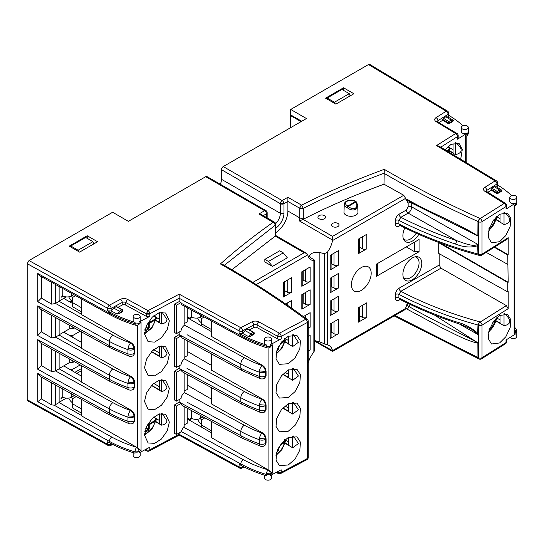 <?xml version="1.0" encoding="UTF-8"?>
<svg xmlns="http://www.w3.org/2000/svg" width="544" height="544" viewBox="0 0 544 544"><rect width="100%" height="100%" fill="white"/><g stroke="black" fill="none" stroke-linecap="round" stroke-linejoin="round"><path stroke-width="0.82" d="M276.189 454.288A12.084 6.977 120 0 0 276.311 454.22A12.084 6.977 120 0 0 284.444 442.687A0.639 0.367 60 0 0 284.07 441.966L284.682 439.953M280.072 445.216L284.444 442.687L285.416 441.551C285.763 441.3 285.484 440.592 284.566 439.423M277.63 451.86L278.521 450.303A0.639 0.367 180 0 1 277.664 450.33L277.216 451.105A0.639 0.367 60 0 1 277.63 451.86L276.658 452.418M153.966 417.085L154.952 418.016C155.89 418.975 155.836 419.818 154.795 420.546A0.639 0.367 60 0 1 155.169 421.274L156.142 420.131C156.488 419.88 156.203 419.172 155.292 418.003M155.326 418.35L154.952 418.016M148.927 424.789L148.39 424.714A0.639 0.367 0 0 0 149.246 424.687L155.169 421.274A12.084 6.977 120 0 1 147.036 432.8A12.084 6.977 120 0 1 144.582 433.799M148.349 430.44L149.246 428.89A0.639 0.367 180 0 1 148.39 428.91L147.941 429.685A0.639 0.367 60 0 1 148.349 430.44L145.717 431.956A0.639 0.367 -120 0 0 145.309 431.202L144.86 430.943M62.771 288.612L62.771 295.882A6.297 3.638 180 0 0 71.672 295.882L71.72 295.854A1.272 0.734 60 0 0 72.243 297.106L72.536 301.614A1.272 0.734 0 0 1 72.617 301.872M81.736 312.025L72.617 306.755L72.617 297.718A1.272 0.734 180 0 0 72.536 297.459L72.243 297.106M72.617 302.607L81.736 307.87M68.768 296.834A6.358 3.672 -120 0 0 72.243 301.335M62.771 295.882L62.723 295.854A1.272 0.734 60 0 0 62.091 295.793A1.272 0.734 60 0 0 61.826 296.371L62.723 295.854M60.928 297.024A1.272 0.734 -120 0 0 61.56 297.085A1.272 0.734 -120 0 0 61.826 296.5L61.826 296.371M331.507 331.425L331.092 332.112M331.296 332.132L331.296 323.299M496.162 318.267L495.414 319.967A0.639 0.367 60.1 0 1 495.781 320.695L488.58 332.608M492.857 221.129L495.781 219.443L496.774 218.212M488.961 228.596L489.858 226.957M496.162 217.015L495.414 218.715A0.639 0.367 60.1 0 1 495.781 219.443A12.084 6.977 120 0 1 488.845 230.173M72.617 403.118A1.272 0.734 0 0 0 72.536 402.859L72.243 402.58A6.358 3.672 -120 0 1 68.768 398.086M81.736 413.27L72.617 408.007L72.617 398.963A1.272 0.734 180 0 0 72.536 398.704L76.221 396.583M62.771 389.11L62.771 397.127A6.297 3.638 180 0 0 71.672 397.127L71.72 397.106A1.272 0.734 60 0 0 72.243 398.351L72.536 398.704M73.012 395.318L73.107 394.856L73.46 395.06L73.012 395.318L73.012 394.801M81.736 409.115L72.617 403.852M62.771 397.127L62.723 397.106A1.272 0.734 60 0 0 62.091 397.038A1.272 0.734 60 0 0 61.826 397.623L62.723 397.106M60.928 398.269A1.272 0.734 -120 0 0 61.56 398.337A1.272 0.734 -120 0 0 61.826 397.752L61.826 397.623M448.446 151.756A12.084 6.977 120 0 0 448.8 150.498A0.639 0.367 60 0 0 448.426 149.77C449.466 149.042 449.521 148.199 448.582 147.24L448.018 146.724M448.956 147.574L448.582 147.24M447.542 151.218L449.772 149.355C450.119 149.104 449.834 148.396 448.922 147.227L448.195 146.56M462.985 125.746A112.139 64.743 0 0 0 449.677 115.886L448.746 115.314M468.302 127.473A3.495 2.02 0 0 0 467.276 126.045A3.495 2.02 0 0 0 463.461 125.603A3.495 2.02 0 0 0 461.305 127.473A3.495 2.02 0 0 0 462.325 128.901A3.495 2.02 0 0 0 466.14 129.336A3.495 2.02 0 0 0 468.302 127.473L468.302 132.926A3.495 2.02 180 0 1 467.969 133.783A3.495 2.02 180 0 1 467.378 134.286A3.495 2.108 57.8 0 1 466.664 135.884L466.194 136.177M458.177 135.619A2.543 2.543 0 0 0 456.96 133.45L455.634 133.545A2.543 1.53 57.8 0 1 457.443 136.027A2.543 1.53 57.8 0 1 457.497 136.428A2.543 0.877 7.4 0 0 457.531 136.422A2.543 0.877 7.4 0 0 457.932 136.245A2.543 1.469 0 0 0 458.082 136.02A2.543 1.469 0 0 0 458.177 135.619L458.177 138.217A2.543 1.469 180 0 1 457.504 139.21L467.378 132.988A3.495 2.02 180 0 1 462.325 133.056A3.495 2.02 180 0 1 461.305 131.628L461.305 127.473M445.801 116.77L443.435 118.259L442.789 119.449L448.038 122.699A0.952 0.551 0 0 0 449.412 122.713L451.697 121.394L451.214 120.122L445.801 116.77L447.957 116.967L453.472 120.38L452.826 121.523L449.412 123.488A0.952 0.551 180 0 1 448.038 123.474L442.789 120.224L439.103 122.55M447.957 116.967L448.746 115.899L448.746 113.302M460.72 159.072L462.291 149.491L458.98 143.31L450.983 144.384L445.257 149.858M514.78 329.542L515.787 331.65A3.495 2.108 57.8 0 1 515.868 332.2A3.495 2.108 57.8 0 1 515.882 332.459L515.882 333.758L506.036 339.959L506.036 342.557A2.543 1.53 57.8 0 1 505.512 343.72L505.512 343.72A2.543 2.543 0 0 0 506.702 341.564A2.543 1.469 180 0 1 506.457 342.19A2.543 1.469 180 0 1 506.036 342.557L482.018 357.687A2.543 1.469 180 0 1 480.692 358.129A2.543 1.469 180 0 1 478.36 357.748A2.543 1.455 119.6 0 0 478.883 358.911A2.543 2.543 0 0 0 481.494 358.85A2.543 1.53 -122.2 0 0 482.018 357.687L482.018 325.19A2.543 1.469 180 0 1 478.36 325.244L478.36 357.748L477.965 357.524L478.53 358.707M459.197 323.898L477.673 334.383L477.965 325.02L478.36 325.244A2.543 1.448 119.8 0 1 478.36 325.162A2.543 1.448 119.8 0 1 478.428 324.652A2.543 1.448 119.8 0 1 480.148 322.123L479.468 321.735C450.731 313.868 424.531 303.729 400.874 291.312L398.902 294.352L398.902 297.976L399.242 299.125L399.609 298.969M434.622 315.132L477.87 342.829L477.965 357.524L394.91 315.472M477.673 334.383L471.743 329.283L462.053 324.918L456.049 322.864L455.593 321.722C463.842 323.598 471.301 327.495 477.965 333.404M479.468 321.735L477.965 325.02C449.018 317.057 422.661 306.83 398.902 294.352A2.543 1.469 180 0 0 395.468 294.44C395.685 291.788 396.889 289.707 399.078 288.198A2.543 1.469 60 0 0 400.874 291.312L440.966 268.165L506.369 305.599L508.178 308.7L508.178 291.632L507.749 291.904L438.709 253.422L438.709 242.672L507.749 282.533L507.749 291.904M439.158 253.674L439.158 265.064L440.966 268.165M256.231 284.6L307.795 254.83A17.966 10.37 -60 0 0 311.175 259.876A17.966 10.37 -60 0 0 313.861 260.698L314.609 260.392L313.861 259.597L311.161 258.04L309.298 255.925L311.161 253.796C313.487 252.382 316.152 251.92 319.172 252.423L319.172 341.734L327.345 344.903A17.966 10.37 -60 0 1 329.14 345.59A17.966 10.37 -60 0 1 332.52 350.635L314.602 340.619M332.561 240.074L332.561 236.382L303.062 219.348L299.513 220.993L332.561 240.074L332.52 240.557A17.966 10.37 -60 0 1 327.345 252.26L324.38 253.667L319.172 252.423M332.52 240.557L405.6 198.363L408.15 203.102L408.15 206.89L406.348 210.004L399.078 214.2C396.889 215.71 395.685 217.784 395.468 220.442L395.468 224.067C395.685 226.467 396.889 227.154 399.078 226.134A2.543 1.469 60 0 1 399.391 225.141M410.557 304.463L408.857 306.469C407.646 305.776 407.15 304.592 407.361 302.933L405.6 308.441L332.52 350.635M361.298 267.56A13.988 8.078 -60 0 1 368.254 266.839A13.988 8.078 -60 0 1 370.45 278.032A13.988 8.078 -60 0 1 361.298 290.401A13.988 8.078 -60 0 1 354.26 291.067A13.988 8.078 -60 0 1 352.172 279.847A13.988 8.078 -60 0 1 361.298 267.56M331.092 254.884L331.092 268.661A3.182 1.836 180 0 1 330.16 269.96L338.477 265.152A3.182 1.836 180 0 1 333.982 265.152L331.507 263.724L331.092 263.969M338.477 265.152L338.477 250.614L330.16 255.422L330.16 269.96M331.092 277.726L331.092 291.502A3.182 1.836 180 0 1 330.16 292.801L338.477 288A3.182 1.836 180 0 1 333.982 288L331.507 286.572L331.092 286.817M338.477 288L338.477 273.462L330.16 278.263L330.16 292.801M331.092 323.422L331.092 337.198A3.182 1.836 180 0 1 330.16 338.497L338.477 333.696A3.182 1.836 180 0 1 333.982 333.696L331.507 332.268L331.092 332.506M338.477 333.696L338.477 319.158L330.16 323.959L330.16 338.497M359.421 307.068L359.421 320.844A3.182 1.836 180 0 1 358.489 322.143L366.806 317.336A3.182 1.836 180 0 1 362.311 317.336L359.836 315.908L359.421 316.152M366.806 317.336L366.806 302.797L358.489 307.605L358.489 322.143M331.092 300.574L331.092 314.35A3.182 1.836 180 0 1 330.16 315.649L338.477 310.848A3.182 1.836 180 0 1 333.982 310.848L331.507 309.42L331.092 309.658M338.477 310.848L338.477 296.31L330.16 301.111L330.16 315.649M359.421 238.524L359.421 252.307A3.182 1.836 180 0 1 358.489 253.599L366.806 248.798A3.182 1.836 180 0 1 362.311 248.798L359.836 247.37L359.421 247.615M366.806 248.798L366.806 234.26L358.489 239.061L358.489 253.599M419.064 251.729L419.064 239.53L376.38 264.173L376.38 276.372L419.064 251.729L414.582 251.722L406.266 246.915M402.893 274.305A13.355 7.711 -60 0 1 416.167 256.68A13.355 7.711 -60 0 1 421.777 263.405A13.355 7.711 -60 0 1 414.29 278.392A13.355 7.711 -60 0 1 403.702 278.256A13.355 7.711 -60 0 1 402.893 274.305M418.887 234.246A13.355 7.711 -60 0 1 412.338 241.074A13.355 7.711 -60 0 1 403.702 239.578A13.355 7.711 -60 0 1 404.899 227.752M405.062 309.611L405.6 308.441M332.561 350.608L332.561 350.989L332.561 350.608M308.244 362.916A17.966 10.37 -60 0 1 313.861 352.043L314.609 350.268L314.602 260.392M319.172 341.734L314.602 340.578M437.294 121.434A2.543 1.469 180 0 1 437.927 120.693A2.543 1.53 -122.2 0 0 436.05 117.62L446.202 111.228L368.492 64.539L369.791 64.43L447.522 111.132M368.492 64.539L290.7 109.453L290.7 114.906L301.716 121.264M437.927 121.836L437.927 120.693L448.079 114.294A2.543 1.53 57.8 0 0 448.072 114.111A2.543 1.53 57.8 0 0 448.011 113.71A2.543 1.53 57.8 0 0 446.202 111.228L447.494 111.112M448.072 116.899L448.079 114.294A2.543 1.469 0 0 0 448.331 114.111A2.543 1.469 0 0 0 448.501 113.927A2.543 1.469 0 0 0 448.65 113.703A2.543 1.469 0 0 0 448.746 113.322M457.504 136.462A2.543 1.53 57.8 0 1 457.504 136.612A2.543 1.469 0 0 0 457.762 136.422A2.543 1.469 0 0 0 457.932 136.245M486.118 191.155A2.543 1.469 180 0 1 486.751 190.414A2.543 1.53 -122.2 0 0 484.874 187.34L495.074 180.914L436.546 145.568L439.042 146.166L496.42 180.832M496.944 183.831A2.543 1.53 57.8 0 1 496.951 183.981A2.543 1.469 0 0 0 497.379 183.614A2.543 0.877 7.4 0 1 496.971 183.79A2.543 0.877 7.4 0 1 496.944 183.797A2.543 1.53 57.8 0 0 496.883 183.396A2.543 1.53 57.8 0 0 495.074 180.914L496.386 180.812A2.543 2.543 0 0 1 497.617 182.988L497.617 182.988A2.543 1.469 0 0 0 496.944 181.995M497.379 183.614A2.543 1.469 0 0 0 497.617 182.988L497.617 185.586A2.543 1.469 180 0 1 496.951 186.578L496.454 186.891L501.956 190.291L499.705 190.033L494.306 186.687L496.454 186.891M303.294 208.094A2.543 0.877 -172.6 0 1 299.853 207.692A2.543 1.469 120 0 1 301.587 205.17L287.892 197.268L287.892 201.423L299.785 208.284A2.543 1.469 0 0 0 303.307 208.325L301.587 205.17C327.529 192.032 355.089 180.091 384.275 169.34C414.27 186.837 446.066 203.157 479.658 218.307L480.141 218.586A2.543 1.455 119.6 0 0 478.421 221.116A2.543 1.455 119.6 0 0 478.36 221.619A2.543 1.455 119.6 0 0 478.36 221.707A2.543 1.469 0 0 0 481.052 222.034A2.543 1.469 0 0 0 482.018 221.653A2.543 1.53 -122.2 0 0 482.011 221.469A2.543 1.53 -122.2 0 0 480.141 218.579L504.159 203.449L505.478 203.354M486.078 191.4L486.234 191.236A2.543 1.53 122.1 0 0 484.881 191.318L504.159 203.449A2.543 1.53 57.8 0 1 505.968 205.931A2.543 1.53 57.8 0 1 506.029 206.332A2.543 1.53 57.8 0 1 506.036 206.516L506.036 209.114L515.882 202.912A3.495 2.02 180 0 1 510.83 202.973A3.495 2.02 180 0 1 509.803 201.545L509.803 197.39A3.495 2.02 0 0 0 510.83 198.818A3.495 2.02 0 0 0 514.638 199.26A3.495 2.02 0 0 0 516.8 197.39A3.495 2.02 0 0 0 515.773 195.962A3.495 2.02 0 0 0 511.965 195.527A3.495 2.02 0 0 0 509.803 197.39M481.494 255.313L507.688 238.816L508.178 237.674L482.018 254.15A2.543 1.469 180 0 1 480.692 254.592A2.543 1.469 180 0 1 478.36 254.204A2.543 1.462 119.4 0 0 478.89 255.374A2.543 2.543 0 0 0 481.494 255.313A2.543 1.53 -122.2 0 0 482.018 254.15L482.018 221.653L506.036 206.516A2.543 1.469 180 0 0 506.457 206.149A2.543 1.469 0 0 0 506.702 205.523A2.543 2.543 0 0 0 505.512 203.374L486.234 191.236M507.749 282.533L508.178 282.261L440.878 243.406M494.299 247.248L507.749 255.014L508.178 282.261M507.749 255.014L508.178 254.742L494.727 246.976M508.178 237.674L508.178 254.742M499.589 342.972L505.832 336.784L510.184 327.57L510.775 319.62L507.586 314.405L499.589 315.472L493.367 321.626L489.008 330.793L488.376 338.735L491.484 343.998L499.589 342.972M499.589 241.726L505.832 235.532L510.184 226.318L510.775 218.368L507.586 213.153L499.589 214.22L493.367 220.374L489.008 229.541L488.376 237.483L491.484 242.746L499.589 241.726M514.78 206.006L514.78 330.902L514.114 333.574L515.882 332.459A3.495 2.02 0 0 0 516.467 331.956A3.495 2.02 0 0 0 516.671 331.643A3.495 2.02 0 0 0 516.8 331.112M516.8 331.092L516.8 336.546A3.495 2.02 180 0 1 514.638 338.409A3.495 2.02 180 0 1 510.83 337.974A3.495 2.02 180 0 1 510.122 337.382M516.8 331.167A3.495 3.495 0 0 0 515.964 328.828A3.495 2.564 139.6 0 0 514.78 328.154M500.018 319.872L496.563 317.873M290.7 109.453L306.442 118.538L223.251 166.566A2.543 1.469 -60 0 0 221.456 169.68L221.456 179.289A9.86 5.692 120 0 1 220.347 184.28M343.536 87.774L353.879 93.745L335.893 104.128L325.55 98.158L343.536 87.774L343.536 90.372M221.456 169.68L280.357 203.694A2.543 1.469 0 0 0 283.954 203.694A2.543 1.469 -120 0 0 283.948 203.476A2.543 0.877 -172.6 0 1 280.425 203.102A2.543 1.469 120 0 0 280.357 203.694L280.357 213.296L221.456 179.289M299.513 220.993L299.785 217.892A2.543 1.469 180 0 0 303.307 217.933L303.26 219.259C328.338 206.516 355.239 194.827 383.982 184.205L384.275 169.34M458.082 225.842L477.87 236.069L477.965 221.483L479.658 218.307M443.312 218.81L411.726 203.089L411.706 202.667M303.307 217.933L303.307 208.325C328.372 195.595 355.259 183.92 383.982 173.298C413.562 190.522 444.89 206.584 477.965 221.483L478.36 221.707L478.36 254.204L477.965 253.987L477.673 244.297L411.726 206.883L411.726 203.089A2.543 1.469 180 0 0 408.15 203.102M477.965 245.602C471.301 247.833 463.842 247.33 455.593 244.1L456.817 240.734C436.859 234.008 418.207 226.202 400.88 217.314L398.902 220.354L398.902 223.978C422.62 236.218 448.977 246.228 477.965 253.987L478.543 255.163M507.749 264.384L486.18 252.362M508.178 308.7L482.018 325.19A2.543 1.53 -122.2 0 0 482.011 325.006A2.543 0.877 -172.6 0 1 479.101 324.884A2.543 0.877 -172.6 0 1 478.428 324.652M395.468 224.067A2.543 1.469 0 0 1 398.902 223.978L399.242 225.121L399.609 224.971M395.468 220.442A2.543 1.469 180 0 1 398.902 220.354C416.344 229.316 435.241 237.232 455.593 244.1M399.078 214.2A2.543 1.469 60 0 0 400.88 217.314L408.15 213.119L456.817 240.734C463.672 243.025 473.586 247.268 477.673 244.297M407.694 200.539L407.361 201.844M405.6 199.063L407.442 199.492L407.986 200.661C428.454 211.514 449.711 222.156 471.757 232.608L477.87 236.069M407.442 199.492C429.651 212.575 453.914 221.163 477.965 235.892M405.6 198.363L403.764 195.269L332.561 236.382M383.982 184.205L403.764 195.269M275.726 232.703A17.966 10.37 120 0 0 287.892 211.024L287.892 201.423L283.954 203.694L283.954 213.296A2.543 1.469 180 0 1 280.357 213.296A9.86 5.692 -60 0 1 275.631 223.652M307.795 254.83L306.694 253.388L304.15 252.783L252.756 282.458M291.713 292.155L291.713 277.617L283.397 282.418L283.397 296.956L291.713 292.155A3.182 1.836 180 0 1 287.218 292.155L284.743 290.727L284.328 290.965M302.763 294.086L302.763 307.863A3.182 1.836 180 0 1 301.832 309.162L310.148 304.354A3.182 1.836 180 0 1 305.653 304.354L303.178 302.926L302.763 303.171M310.148 304.354L310.148 289.816L301.832 294.624L301.832 309.162M308.244 351.145L310.148 350.05A3.182 1.836 180 0 1 308.244 350.574M310.148 350.05L310.148 335.512L308.244 336.607M308.244 328.304L310.148 327.202A3.182 1.836 180 0 1 308.244 327.726M310.148 327.202L310.148 312.664L303.362 316.581M291.713 308.176L291.713 300.465L285.702 303.933M302.763 271.238L302.763 285.015A3.182 1.836 180 0 1 301.832 286.314L310.148 281.513A3.182 1.836 180 0 1 305.653 281.513L303.178 280.085L302.763 280.323M310.148 281.513L310.148 266.975L301.832 271.776L301.832 286.314M231.785 269.817L275.155 236.171L275.114 225.291A2.543 1.469 0 0 0 275.482 224.964A2.543 1.469 0 0 0 275.726 224.339A2.543 2.543 0 0 0 274.366 222.088M275.216 235.702L275.155 236.171M306.694 253.388L275.781 235.545M306.68 319.002C280.697 299.785 252.715 281.595 222.734 264.445L220.408 263.949C236.64 249.451 254.225 235.552 273.183 222.265A2.543 1.469 -60 0 1 274.421 222.122M224.257 265.35L275.114 225.291A2.543 1.578 -124.1 0 0 275.108 225.128A2.543 1.578 -124.1 0 0 273.183 222.265L258.89 214.01L261.433 214.622L274.455 222.136M306.653 318.981L305.232 319.015C278.99 299.622 250.716 281.262 220.408 263.949M305.232 319.015L305.701 319.294A2.543 1.401 62.1 0 1 307.36 321.864A2.543 1.401 62.1 0 1 307.414 322.211A2.543 1.401 62.1 0 1 307.421 322.449A2.543 1.469 0 0 0 308.006 321.994A2.543 1.469 180 0 0 308.244 321.368A2.543 2.543 0 0 0 306.952 319.151M306.979 319.172A2.543 1.482 120.4 0 0 305.701 319.294L279.453 333.18A2.543 1.428 -61.3 0 0 277.766 335.723A2.543 1.428 118.7 0 0 277.698 336.321L257.094 325.033L257.094 327.631A2.543 1.469 0 0 0 253.626 327.61L249.322 329.888M63.73 298.391L72.617 303.525M81.736 415.609L59.126 402.553L59.126 387.083M81.736 381.861L59.126 368.805L59.126 353.328M81.736 348.106L59.126 335.056L59.126 319.58M81.736 314.357L59.126 301.308L59.126 286.586M211.602 432.956L187.19 418.86M288.68 441.884L284.947 439.729M288.68 437.267L288.68 444.999L285.083 442.925M292.672 436.05L292.672 447.794L285.002 443.19M293.4 436.002L298.411 443.537L292.672 447.794M288.245 464.991L295.066 459.129L299.819 450.14L300.458 442.218L296.983 436.832L288.245 437.492L281.466 443.312L276.706 452.248L276.019 460.156L279.405 465.576L288.245 464.991M271.524 338.994A3.495 2.02 0 0 0 270.504 337.566A3.495 2.02 0 0 0 266.689 337.13A3.495 2.02 0 0 0 264.534 338.994A3.495 2.02 0 0 0 265.554 340.422A3.495 2.02 0 0 0 269.368 340.864A3.495 2.02 0 0 0 271.524 338.994L271.524 343.148A3.495 2.02 180 0 1 270.395 344.638L281.173 338.939A2.543 1.469 180 0 1 277.698 338.919L257.094 327.631M281.173 338.939L281.173 336.342L307.421 322.449L307.421 458.49L281.173 472.376A2.543 1.469 180 0 1 280.004 472.729A2.543 1.469 180 0 1 277.698 472.362A2.543 1.428 118.7 0 0 278.229 473.525A2.543 2.543 0 0 0 280.643 473.545A2.543 1.401 -117.9 0 0 281.173 472.376L281.173 469.785L270.395 475.483L270.395 474.184A3.495 1.931 -117.9 0 0 270.375 473.858A3.495 1.931 -117.9 0 0 268.029 469.839A3.495 1.326 106.9 0 0 266.472 473.606L270.375 473.858M288.245 431.242L295.066 425.381L299.819 416.391L300.458 408.469L296.983 403.084L288.245 403.743L281.466 409.564L276.706 418.499L276.019 426.401L279.405 431.827L288.245 431.242M288.245 397.494L295.066 391.626L299.819 382.643L300.458 374.721L296.983 369.335L288.245 369.988L281.466 375.816L276.706 384.744L276.019 392.652L279.405 398.079L288.245 397.494M288.245 363.739L295.066 357.877L299.819 348.894L300.458 340.966L296.983 335.587L288.245 336.24L281.466 342.067L276.706 350.996L276.019 358.904L279.405 364.33L288.245 363.739M270.13 347.29L269.668 347.541A3.495 1.931 -117.9 0 0 270.395 345.936A3.495 2.02 180 0 1 268.79 346.419A3.495 2.02 180 0 1 266.404 346.236A115.675 66.783 180 0 1 240.808 335.696L240.808 334.397A115.675 66.783 0 0 0 266.404 344.937A3.495 2.02 180 0 1 265.554 344.576A3.495 2.02 180 0 1 264.534 343.148L264.534 338.994M240.802 334.397A15930 9197.102 0 0 0 239.081 333.458L239.088 330.861A2.543 1.469 0 0 0 242.556 330.874L253.626 325.02L253.626 327.61M248.057 329.208L253.722 332.255A0.952 0.53 -61.7 0 0 253.266 332.316L250.804 333.751L248.56 336.607L242.644 333.424L239.088 333.458M248.56 336.607L250.532 336.233L253.939 334.268A0.952 0.551 180 0 0 254.225 333.873L254.225 333.098M248.282 329.664L247.581 329.256L244.997 330.623L250.804 333.751L251.654 334.805L253.939 333.486L253.939 334.268M253.926 332.697L254.13 333.329L253.926 332.697M247.581 329.256L253.266 332.316A0.952 0.551 60 0 1 253.919 333.268A0.952 0.551 60 0 1 253.939 333.404A0.952 0.551 60 0 1 253.939 333.486A0.952 0.551 0 0 0 254.13 333.329M242.644 333.424L244.997 330.623M116.912 307.088L116.205 306.687L113.621 308.054L119.428 311.175L120.278 312.236L122.57 310.916A0.952 0.551 60 0 0 122.563 310.835A0.952 0.551 60 0 0 122.543 310.692A0.952 0.551 60 0 0 121.89 309.747L119.428 311.175L117.184 314.038L111.146 310.923L111.139 308.326A2.543 1.469 0 0 1 107.671 308.312L27.2 263.663L29.002 260.549L109.419 305.164L120.496 299.309A5.086 2.938 180 0 1 127.432 299.343L148.077 310.61L146.329 313.759A2.543 1.469 0 0 0 146.955 314.01A2.543 1.469 0 0 0 149.79 313.772L179.146 298.241A15930 9197.102 0 0 1 239.081 330.861A2.543 1.428 -61.3 0 1 239.149 330.262L239.149 330.262A2.543 1.428 -61.3 0 1 240.836 327.712L251.913 321.858A5.086 2.938 180 0 1 258.849 321.892L279.453 333.18A2.543 1.401 -117.9 0 1 281.16 336.104A2.543 0.877 -172.6 0 1 278.412 335.947A2.543 0.877 -172.6 0 1 277.766 335.723L277.766 335.723M179.146 301.614L174.522 304.062L174.522 332.493L176.487 333.628L176.487 305.198L180.975 302.607A15930 9197.102 0 0 0 179.146 301.621L179.173 294.161L240.836 327.712A2.543 1.401 -117.9 0 1 242.542 330.636A2.543 1.401 -117.9 0 1 242.556 330.874L242.556 333.472M180.975 302.607L181.73 304.742L241.529 337.294A3.495 1.958 -61.4 0 1 241.529 337.294A3.495 1.958 -61.4 0 1 240.808 335.696M266.404 344.937L266.404 346.236A3.495 1.326 106.9 0 0 267.016 347.793C257.72 344.978 249.227 341.476 241.536 337.294M184.13 323.646L187.19 322.021L187.19 307.707M211.602 331.704L187.19 317.608M264.391 378.359A5.086 2.808 -117.9 0 0 265.452 376.026A5.086 2.938 180 0 1 259.338 376.36A5.086 2.183 109.6 0 0 260.304 378.651A5.086 5.086 0 0 0 264.391 378.359L266.07 375.693L266.07 371.545C265.9 368.866 264.69 366.799 262.439 365.33L211.602 336.484L211.602 320.967M184.13 324.952L244.31 357.707C242.182 359.244 241.012 361.338 240.808 363.99A115.675 66.783 -0 0 0 259.338 372.205A5.086 2.938 0 0 0 265.452 371.872A5.086 2.808 -117.9 0 0 265.424 371.396A5.086 2.808 -117.9 0 0 262.011 365.554A5.086 2.183 109.6 0 0 259.447 370.94L265.424 371.396M159.399 319.219L155.536 316.989M132.988 355.803A5.086 2.808 -117.9 0 0 134.042 353.471A5.086 2.938 180 0 1 127.949 353.811A5.086 2.169 109.5 0 0 128.908 356.102A5.086 5.086 0 0 0 132.988 355.803L133.613 355.47L134.735 353.11L134.735 348.956C134.565 346.283 133.355 344.209 131.097 342.74L81.736 314.731L81.736 299.139M59.126 301.308L55.304 303.518L55.304 284.451M51.707 282.445L51.707 304.171L55.304 303.518M55.474 303.409L112.894 335.158A107.025 61.792 -0 0 0 130.608 342.999A5.086 2.169 109.5 0 0 128.058 348.391L134.021 348.84A5.086 2.808 -117.9 0 0 130.608 342.999L131.097 342.74M51.707 304.171L41.364 298.078L41.364 276.672M135.653 325.23A3.495 3.495 0 0 0 138.292 324.965A3.495 1.931 -117.9 0 0 139.019 323.367A3.495 2.02 180 0 1 137.414 323.85A3.495 2.02 180 0 1 135.048 323.673A3.495 1.312 106.6 0 0 135.653 325.23C126.317 322.442 117.803 318.947 110.119 314.745A3.495 1.965 -61.3 0 1 109.392 313.147L37.74 273.448L37.74 301.743L41.364 298.078M37.74 273.448L39.943 275.876L110.119 314.752M111.146 310.923L107.671 310.903L109.392 311.848A112.112 64.729 0 0 0 135.048 322.374A3.495 2.02 180 0 1 134.184 322.007A3.495 2.02 180 0 1 133.158 320.579L133.158 316.424A3.495 2.02 0 0 0 134.184 317.852A3.495 2.02 0 0 0 137.992 318.288A3.495 2.02 0 0 0 140.155 316.424A3.495 2.02 0 0 0 139.128 314.996A3.495 2.02 0 0 0 135.32 314.561A3.495 2.02 0 0 0 133.158 316.424M27.2 263.663L27.2 399.697L107.671 444.346L108.208 445.516M134.137 452.941A112.112 64.729 180 0 1 109.392 442.694L107.671 441.748L107.671 444.346A2.543 1.469 180 0 0 109.976 444.713A2.543 1.469 180 0 0 111.139 444.366L111.139 443.632M51.707 349.194L51.707 371.668L41.364 365.575L37.74 369.247L109.392 408.945L109.392 413.1L37.74 373.402L40.467 376.666L110.452 415.426M51.707 382.942L51.707 404.92L41.364 398.888L37.74 401.696L109.392 441.395L109.392 442.694M41.364 398.888L41.364 377.169M51.707 404.92L54.074 405.158L111.799 437.077A108.616 62.71 -0 0 0 136.653 447.27A3.495 1.312 106.6 0 0 135.116 451.044L139.006 451.289A3.495 1.931 -117.9 0 0 136.653 447.27L81.736 415.983L81.736 399.636M59.126 402.553L55.304 404.763A2.543 1.469 180 0 1 54.074 405.158M59.126 368.805L55.474 370.913L112.894 402.655A5.086 2.856 -61.3 0 0 109.392 408.945A112.112 64.729 0 0 0 127.949 417.16A5.086 2.938 0 0 0 134.042 416.82A5.086 2.808 -117.9 0 0 134.021 416.344A5.086 2.808 -117.9 0 0 130.608 410.502A5.086 2.169 109.5 0 0 128.058 415.888A5.086 2.169 109.5 0 0 127.949 417.16L127.949 421.314A5.086 2.169 109.5 0 0 128.908 423.606A5.086 5.086 0 0 0 132.988 423.307A5.086 2.808 -117.9 0 0 134.042 420.974A5.086 2.938 180 0 1 127.949 421.314A112.112 64.729 180 0 1 109.392 413.1A5.086 2.856 -61.3 0 0 110.446 415.426L128.908 423.606M132.988 423.307L133.613 422.974L134.735 420.607L134.735 416.452C134.565 413.78 133.355 411.706 131.097 410.237L81.736 382.235L81.736 365.888M135.116 451.044A3.495 1.312 106.6 0 0 135.048 451.921A3.495 2.02 0 0 0 139.019 451.615L141.052 450.541L136.775 447.209M132.988 389.552A5.086 2.808 -117.9 0 0 134.042 387.226A5.086 2.938 180 0 1 127.949 387.559A5.086 2.169 109.5 0 0 128.908 389.851A5.086 5.086 0 0 0 132.988 389.552L133.613 389.218L134.735 386.859L134.735 382.704C134.565 380.032 133.355 377.958 131.097 376.489L81.736 348.48L81.736 332.139M128.058 415.888L134.021 416.344M55.474 370.913L55.304 351.2M51.707 371.668L55.304 371.015M51.707 315.445L51.707 337.919L41.364 331.826L37.74 335.498L109.392 375.19L109.392 379.345L37.74 339.646L40.467 342.917L110.452 381.677M41.364 365.575L41.364 343.414M128.058 382.14A5.086 2.169 109.5 0 0 127.949 383.411A5.086 2.938 0 0 0 134.042 383.071A5.086 2.808 -117.9 0 0 134.021 382.595A5.086 2.808 -117.9 0 0 130.608 376.747A5.086 2.169 109.5 0 0 128.058 382.14L134.021 382.595M59.126 335.056L55.474 337.164L112.894 368.907A107.025 61.792 0 0 0 130.608 376.747L131.097 376.489M55.474 337.164L55.304 317.451M51.707 337.919L55.304 337.266M37.74 301.743L109.392 341.442L109.392 345.596L37.74 305.898L40.467 309.169L110.452 347.929M41.364 331.826L41.364 309.665M128.058 348.391A5.086 2.169 109.5 0 0 127.949 349.656A5.086 2.938 0 0 0 134.042 349.316A5.086 2.808 -117.9 0 0 134.021 348.84M63.73 332.139L81.736 342.536M159.399 352.968L153.639 349.642M159.399 346.378L159.399 356.082L151.586 351.574M161.344 345.97L161.344 357.653L151.45 351.716M144.52 367.703L146.533 359.142L152.327 350.826L159.134 346.46L165.648 346.759L169.34 354.572L167.3 363.188L161.459 371.525L154.618 375.856L148.097 375.462L144.52 367.703M161.344 357.653C164.553 357.32 166.444 355.858 167.015 353.253L162.044 345.923M140.155 316.424L140.155 320.579A3.495 2.02 180 0 1 139.019 322.068L149.79 316.37A2.543 1.469 180 0 1 146.329 316.35L125.684 305.082A2.543 1.469 0 0 0 122.216 305.062L117.953 307.319M179.146 432.949L179.146 434.282L149.79 449.806A2.543 1.469 180 0 1 148.628 450.16A2.543 1.469 180 0 1 146.329 449.793L146.853 450.962A2.543 2.543 0 0 0 149.267 450.976A2.543 1.401 -117.9 0 0 149.79 449.806L149.79 447.216L139.019 452.914L139.019 451.615A3.495 1.931 -117.9 0 0 139.006 451.289M174.522 404.926L174.522 433.35L176.487 434.486L176.487 406.062L174.522 404.926L179.146 402.084A15930 9197.102 180 0 1 240.802 435.649M179.146 399.588L179.146 402.084M184.13 372.796L184.13 392.979C182.328 394.42 181.281 396.263 180.996 398.528L176.487 401.125L174.522 399.99L174.522 371.171L179.146 368.336A15930 9197.102 180 0 1 240.802 401.9M179.146 365.84L179.146 368.336M184.13 339.048L184.13 359.23C182.328 360.665 181.281 362.515 180.996 364.772L176.487 367.377L174.522 366.241L174.522 337.423L179.146 334.587A15930 9197.102 180 0 1 240.802 368.145M179.146 332.092L179.146 334.587M144.52 435.207L148.097 442.959L154.618 443.353L161.459 439.022L167.3 430.685L169.34 422.076L165.648 414.256L159.134 413.964L152.327 418.329L146.533 426.646L144.52 435.207M144.52 401.458L148.097 409.21L154.618 409.605L161.459 405.273L167.3 396.936L169.34 388.328L165.648 380.508L159.134 380.215L152.327 384.574L146.533 392.897L144.52 401.458M144.52 333.955L148.097 341.707L154.618 342.101L161.459 337.776L167.3 329.433L169.34 320.824L165.648 313.011L159.134 312.712L152.327 317.077L146.533 325.394L144.52 333.955M184.13 306.048L184.13 325.482C182.328 326.917 181.281 328.766 180.996 331.024L176.487 333.628M176.487 305.198L174.522 304.062M265.486 475.504A115.675 66.783 180 0 1 240.808 465.242L240.808 463.944A115.675 66.783 0 0 0 266.404 474.484A3.495 2.02 0 0 0 270.395 474.184L272.394 473.13L268.11 469.798L211.602 437.736L211.602 421.471M264.391 412.107A5.086 2.808 -117.9 0 0 265.452 409.775A5.086 2.938 180 0 1 259.338 410.108A5.086 2.183 109.6 0 0 260.304 412.4A5.086 5.086 0 0 0 264.391 412.107L266.07 409.448L266.07 405.294C265.9 402.621 264.69 400.547 262.439 399.078L211.602 370.24L211.602 353.967M264.391 445.856A5.086 2.808 -117.9 0 0 265.452 443.523A5.086 2.938 180 0 1 259.338 443.856A5.086 2.183 109.6 0 0 260.304 446.155A5.086 5.086 0 0 0 264.391 445.856L266.07 443.197L266.07 439.042C265.9 436.37 264.69 434.296 262.439 432.827L211.602 403.988L211.602 387.716M184.13 424.891L187.19 423.273L187.19 408.211M240.808 463.944A3.495 1.958 -61.4 0 1 243.209 459.619L183.45 427.094L184.13 426.7L184.13 406.545M268.11 469.798L268.029 469.839A112.18 64.77 0 0 1 243.209 459.619M183.45 427.094L180.975 431.895L176.487 434.486M182.07 405.43L180.996 403.458L176.487 406.062M179.173 434.35C179.16 435.445 179.153 435.418 179.146 434.282A15930 9197.102 180 0 1 239.081 466.902L239.618 468.064A2.543 2.543 0 0 0 242.026 468.078A2.543 1.401 -117.9 0 0 242.556 466.915A2.543 1.469 180 0 1 241.386 467.262A2.543 1.469 180 0 1 239.088 466.895L239.088 464.304A15930 9197.102 180 0 1 240.802 465.242M269.831 347.432L272.394 344.876L270.395 345.936L270.395 344.638M271.524 474.885L271.524 478.149A3.495 2.02 180 0 1 269.368 480.012A3.495 2.02 180 0 1 265.554 479.577A3.495 2.02 180 0 1 264.534 478.149L264.534 475.204M276.196 472.41L278.229 473.525A2.543 1.428 118.7 0 0 279.453 473.375M27.744 400.874L108.202 445.516A2.543 2.543 0 0 0 110.609 445.529A2.543 1.401 -117.9 0 0 111.139 444.366L111.84 443.992M27.724 400.86L27.2 399.697M205.714 176.691L264.622 210.698A2.543 1.469 -60 0 1 265.873 210.562L206.985 176.569A2.543 1.469 -60 0 0 205.714 176.691L128.377 221.347L112.635 212.255L29.002 260.549M149.79 316.37L149.79 313.772A2.543 1.401 -117.9 0 0 149.784 313.534A2.543 0.877 -172.6 0 1 147.036 313.378A2.543 0.877 -172.6 0 1 146.39 313.16M87.23 235.756L97.573 241.726L79.587 252.11L69.244 246.14L87.23 235.756L87.23 238.347M258.89 214.01L264.622 210.698A2.543 1.469 60 0 1 266.356 213.228A2.543 1.469 60 0 1 266.41 213.602A2.543 0.877 7.4 0 0 266.927 213.404A2.543 1.469 180 0 1 266.424 213.819L266.424 217.498M266.927 213.404A2.543 1.469 0 0 0 267.165 212.779A2.543 2.543 0 0 0 265.839 210.542M324.428 215.635A3.815 2.203 180 0 1 325.543 217.192A3.815 2.203 180 0 1 323.19 219.225A3.815 2.203 180 0 1 319.029 218.749A3.815 2.203 180 0 1 317.914 217.192A3.815 2.203 180 0 1 320.266 215.159A3.815 2.203 180 0 1 324.428 215.635M337.919 223.421A3.815 2.203 180 0 1 339.034 224.978A3.815 2.203 180 0 1 336.682 227.018A3.815 2.203 180 0 1 332.52 226.535A3.815 2.203 180 0 1 331.405 224.978A3.815 2.203 180 0 1 333.758 222.945A3.815 2.203 180 0 1 337.919 223.421M346.011 215.111A6.997 4.039 180 0 1 343.964 212.16L344.298 204.34A6.657 3.842 0 0 0 346.249 207.155A6.657 3.842 0 0 0 347.133 207.584L348.31 206.38A1.272 0.734 -120 0 0 347.861 205.979A1.272 0.598 112 0 0 347.133 207.584C350.125 209.97 352.995 210.555 355.735 209.338L357.68 205.673L357.952 212.16A6.997 4.039 180 0 1 353.716 215.968A6.997 4.039 180 0 1 346.011 215.111M357.626 205.129L356.442 202.001M344.298 204.34C344.488 200.172 352.471 198.934 355.402 201.171L356.177 201.702A1.272 0.85 129.5 0 0 355.368 201.647A1.272 0.734 60 0 1 355.817 202.042L356.408 202.225M303.178 270.994L303.178 280.085M331.507 254.64L331.507 263.724M281.16 336.104A2.543 1.401 -117.9 0 1 281.173 336.342A2.543 1.469 180 0 1 277.698 336.321L277.698 338.919M117.184 314.038L119.156 313.664L122.57 311.692A0.952 0.551 180 0 0 122.849 311.304L122.849 310.522M122.55 310.128L122.754 310.76L122.55 310.128M111.268 310.855L113.621 308.054M116.205 306.687L121.89 309.747A0.952 0.53 -61.7 0 1 122.346 309.686L116.688 306.639M138.468 324.85L141.052 322.293L139.019 323.367L139.019 322.068M140.155 452.316L140.155 455.58A3.495 2.02 180 0 1 137.992 457.443A3.495 2.02 180 0 1 134.184 457.008A3.495 2.02 180 0 1 133.158 455.58L133.158 452.642M63.73 365.888L81.736 376.285M159.399 386.716L153.639 383.391M159.399 380.127L159.399 389.83L151.586 385.322M161.344 379.726L161.344 391.401L151.45 385.465M162.044 379.678L167.015 387.008C166.444 389.606 164.553 391.068 161.344 391.401M159.399 420.471L155.536 418.234M161.344 413.474L161.344 425.156L155.72 421.784M159.399 413.875L159.399 423.586L155.802 421.505M162.044 413.426L167.015 420.757C166.444 423.354 164.553 424.816 161.344 425.156M306.891 459.653A2.543 2.543 0 0 0 308.244 457.409A2.543 1.469 180 0 1 308.006 458.034A2.543 1.469 180 0 1 307.421 458.49A2.543 1.401 62.1 0 1 306.891 459.653L280.643 473.545M180.996 403.458L179.166 402.465M259.447 438.437A5.086 2.183 109.6 0 0 259.338 439.708L259.338 443.856A115.675 66.783 180 0 1 240.808 435.642L240.808 431.494A115.675 66.783 -0 0 0 259.338 439.708A5.086 2.938 0 0 0 265.452 439.375A5.086 2.808 -117.9 0 0 265.424 438.899A5.086 2.808 -117.9 0 0 262.011 433.051A5.086 2.183 109.6 0 0 259.447 438.437L265.424 438.899M184.13 392.448L244.31 425.204C242.182 426.748 241.012 428.842 240.808 431.494M184.13 391.143L187.19 389.524L187.19 374.456M211.602 399.208L187.19 385.111M288.68 408.136L284.947 405.98M288.68 403.519L288.68 411.25L282.9 407.912M292.672 402.295L292.672 414.045L282.737 408.082M293.4 402.254L298.411 409.788L292.672 414.045M182.07 371.681L180.996 369.709L179.166 368.716M259.447 404.688A5.086 2.183 109.6 0 0 259.338 405.953L259.338 410.108A115.675 66.783 180 0 1 240.808 401.894L240.808 397.739A115.675 66.783 -0 0 0 259.338 405.953A5.086 2.938 0 0 0 265.452 405.62A5.086 2.808 -117.9 0 0 265.424 405.144A5.086 2.808 -117.9 0 0 262.011 399.303A5.086 2.183 109.6 0 0 259.447 404.688L265.424 405.144M184.13 358.7L244.31 391.456C242.182 392.999 241.012 395.094 240.808 397.739M211.602 365.452L187.19 351.363M187.19 340.707L187.19 355.776L184.13 357.394M288.68 374.388L284.947 372.232M288.68 369.77L288.68 377.502L282.9 374.163M292.672 368.546L292.672 380.297L282.737 374.333M293.4 368.499L298.411 376.04L292.672 380.297M176.487 367.377L176.487 338.558L174.522 337.423M182.07 337.926L180.996 335.961L176.487 338.558M180.996 335.961L179.166 334.968M176.487 401.125L176.487 372.307L174.522 371.171M180.996 369.709L176.487 372.307M162.044 312.174L167.015 319.505C166.444 322.102 164.553 323.571 161.344 323.904L155.72 320.532M161.344 312.222L161.344 323.904M159.399 312.63L159.399 322.334L155.802 320.26M288.68 340.639L284.947 338.484M288.68 336.022L288.68 343.754L285.083 341.673M292.672 334.798L292.672 346.548L285.002 341.945M293.4 334.75L298.411 342.292L292.672 346.548M331.507 323.177L331.507 332.268M500.018 315.207L500.018 322.986L496.42 320.906M504.023 313.766L504.023 325.781L496.346 321.178M504.023 313.385C511.748 319.858 511.748 323.986 504.023 325.781M500.018 218.62L496.563 216.621M500.018 213.962L500.018 221.734L496.42 219.66M504.023 212.52L504.023 224.536L496.346 219.926M504.023 212.133C511.748 218.606 511.748 222.741 504.023 224.536M516.8 202.844A3.495 2.02 180 0 1 516.467 203.701A3.495 2.02 180 0 1 515.882 204.204A3.495 2.108 57.8 0 1 515.168 205.802A3.495 3.495 0 0 0 516.8 202.844L516.8 197.39M511.652 195.616A109.691 63.328 0 0 0 498.535 185.579L497.617 185.008M506.702 205.523L506.702 208.121A2.543 1.469 180 0 1 506.036 209.114M501.956 190.291L501.31 191.434L497.896 193.406A0.952 0.551 180 0 1 496.522 193.392L491.286 190.148L487.9 192.284M494.306 186.687L491.932 188.183L491.286 190.148M501.31 191.434L500.181 191.304L499.705 190.033L497.223 191.454A0.952 0.571 121.7 0 0 496.55 192.392L496.55 192.392A0.952 0.571 121.8 0 0 496.522 192.61A0.952 0.551 0 0 0 497.896 192.624A0.952 0.551 -120 0 0 497.896 192.542A0.952 0.551 -120 0 0 497.223 191.454L491.932 188.183M497.896 192.542L496.55 192.392M515.882 202.912L515.882 204.204L514.114 205.319C515.018 206.013 515.005 206.244 514.066 206.006M453.03 149.695L449.167 147.465M453.03 143.317L453.03 152.81L449.432 150.729M455.416 142.304C463.06 148.73 463.06 152.844 455.416 154.646L449.351 151.008M455.416 142.678L455.416 154.646M467.378 134.286L465.528 135.456C466.432 136.143 466.419 136.374 465.474 136.15M302.763 298.466L303.178 298.71M303.178 293.842L303.178 302.926M331.507 305.198L331.092 304.96M331.507 300.336L331.507 309.42M331.092 282.112L331.507 282.356M331.507 277.488L331.507 286.572M415.018 256.85A12.063 6.963 120 0 1 416.534 257.353A12.063 6.963 120 0 1 419.064 262.895A12.063 6.963 -60 0 1 410.536 277.664A12.063 6.963 -60 0 1 404.471 278.242A12.063 6.963 -60 0 1 403.281 277.182M403.281 238.496A12.063 6.963 120 0 0 404.471 239.557A12.063 6.963 120 0 0 410.536 238.979A12.063 6.963 -60 0 0 416.296 233.07M359.836 238.286L359.836 247.37M359.836 306.823L359.836 315.908M284.743 281.642L284.743 290.727M284.328 281.88L284.328 295.657A3.182 1.836 180 0 1 283.397 296.956M264.846 259.379L264.846 261.977L272.49 266.39L287.327 257.822L283.281 252.885L279.684 250.811L264.846 259.379L268.444 261.453L283.281 252.885M272.49 266.39L268.444 261.453M442.789 120.224L442.789 119.449M449.412 123.488L449.412 122.713A0.952 0.551 -120 0 0 449.405 122.631L448.066 122.482A0.952 0.571 121.8 0 0 448.038 122.699L448.038 123.474M449.405 122.631A0.952 0.551 -120 0 0 448.739 121.543A0.952 0.571 121.7 0 0 448.066 122.482M453.472 120.38L451.214 120.122L448.739 121.543L443.435 118.259M477.965 343.121C466.337 340.864 453.914 333.445 442.299 328.086L407.442 309.346L405.6 307.741M477.87 342.829C456.443 331.092 430.855 319.158 408.857 306.469L407.442 309.346M395.468 294.44L395.468 298.064C395.685 300.465 396.889 301.152 399.078 300.132A2.543 1.469 60 0 1 399.398 299.139M376.38 276.372L377.312 275.067L377.312 263.636M201.464 424.286A1.272 0.734 0 0 0 201.382 424.034L201.09 423.749A6.358 3.672 -120 0 1 197.615 419.254M191.617 410.611L191.617 418.302A6.297 3.638 180 0 0 200.518 418.302L200.566 418.275A1.272 0.734 60 0 0 201.09 419.519L201.382 419.88A1.272 0.734 180 0 1 201.464 420.138L201.464 427.101M211.602 430.875L201.464 425.02M191.617 418.302L191.57 418.275A1.272 0.734 60 0 0 190.937 418.207A1.272 0.734 60 0 0 190.672 418.792L191.57 418.275M187.19 417.948L189.774 419.444A1.272 0.734 -120 0 0 190.407 419.506A1.272 0.734 -120 0 0 190.672 418.921L190.672 418.792M303.178 279.222L302.763 279.936M302.96 279.956L302.96 271.123M291.156 115.165L290.476 115.552L290.476 127.758M290.476 115.552L301.043 121.652M66.3 398.154L59.126 402.295M69.693 369.335L72.842 369.192L72.842 371.151M66.3 296.902L59.126 301.043M69.571 301.764L72.576 301.696M74.154 327.937L72.842 328.692L69.693 328.692L59.126 334.798M69.571 335.512L72.842 335.444L80.118 331.242M74.154 361.685L72.842 362.447L69.693 362.447L59.126 368.546M72.842 369.192L80.118 364.99M69.693 362.447L69.693 359.21M72.842 335.444L72.842 337.402M72.842 360.958L72.842 362.447M69.693 328.692L69.693 325.462M72.842 327.209L72.842 328.692M334.941 103.578L334.424 102.245L327.128 98.029L341.965 89.461L349.262 93.677L350.132 95.914M349.262 93.677L334.424 102.245M327.128 98.029L327.128 99.069M78.635 251.559L78.112 250.22L70.815 246.01L85.66 237.442L92.956 241.652L93.82 243.889M92.956 241.652L78.112 250.22M70.815 246.01L70.815 247.044M281.194 342.407L284.063 340.768C285.104 340.048 285.158 339.211 284.22 338.252M284.063 340.768A0.639 0.367 60.3 0 1 284.43 341.496L285.403 340.374L284.553 338.239M278.501 346.616L278.487 349.092A0.639 0.367 -179.7 0 1 277.63 349.105L277.182 349.88A0.639 0.367 60.3 0 1 277.59 350.635L276.658 351.172M359.836 246.14L359.421 246.099M201.464 323.041A1.272 0.734 0 0 0 201.382 322.782L201.09 322.504A6.358 3.672 -120 0 1 197.615 318.002M191.617 310.107L191.617 317.05A6.297 3.638 180 0 0 200.518 317.05L200.566 317.023A1.272 0.734 60 0 0 201.09 318.274L201.382 318.628A1.272 0.734 180 0 1 201.464 318.886L201.464 325.849M211.602 329.63L201.464 323.775M191.617 317.05L191.57 317.023A1.272 0.734 60 0 0 190.937 316.962A1.272 0.734 60 0 0 190.672 317.54L191.57 317.023M187.19 316.703L189.774 318.192A1.272 0.734 -120 0 0 190.407 318.254A1.272 0.734 -120 0 0 190.672 317.676L190.672 317.54M153.966 315.84L154.952 316.764C155.89 317.723 155.836 318.566 154.795 319.294A0.639 0.367 60 0 1 155.169 320.022L156.142 318.879C156.488 318.634 156.203 317.92 155.292 316.751M155.326 317.104L154.952 316.764M149.219 323.258A0.639 0.367 -120 0 0 148.872 322.714L148.39 323.442L149.219 323.258A0.639 0.367 -120 0 1 149.246 323.442L155.169 320.022A12.084 6.977 120 0 1 147.036 331.554A12.084 6.977 120 0 1 144.582 332.554M148.39 323.442L148.39 323.462A0.639 0.367 0 0 0 149.246 323.442L149.246 327.638A0.639 0.367 180 0 1 148.39 327.658L147.941 328.433A0.639 0.367 60 0 1 148.349 329.188L145.717 330.711A0.639 0.367 -120 0 0 145.309 329.956L144.86 329.698M331.507 262.888L331.092 263.575M331.296 263.595L331.296 254.762M107.671 310.903L107.671 308.312A2.543 1.428 -61.3 0 1 107.732 307.714L107.732 307.714A2.543 1.428 -61.3 0 1 109.419 305.164A2.543 1.401 -117.9 0 1 111.126 308.088A2.543 1.401 -117.9 0 1 111.139 308.326L122.216 302.464A2.543 1.469 180 0 1 125.684 302.484L125.684 305.082M284.07 441.966L281.241 443.598M278.521 450.303L278.521 447.828M277.664 449.636L277.433 450.194M154.795 420.546L148.458 424.49M148.192 423.504L148.872 423.966A0.639 0.367 -120 0 1 149.246 424.687L149.246 428.89M145.717 431.956L144.826 431.44M147.737 424.272L148.39 424.714L148.39 428.91L146.125 427.604M145.799 428.454L147.941 429.685L145.037 430.991M73.719 294.698L71.72 295.854M71.672 295.882L71.672 293.563M72.536 297.459L75.555 295.718M62.839 295.916L61.826 296.5M488.845 331.418A12.084 6.977 120 0 0 495.781 320.695L492.857 322.374M489.852 328.297L488.954 329.848M495.414 319.967L493.979 320.79M495.414 218.715L493.979 219.538M76.765 373.415L81.736 370.552M74.385 395.563L71.72 397.106M71.672 397.127L71.672 394.06M72.243 398.351L72.243 402.58M62.839 397.168L61.826 397.752M448.426 149.77L446.74 150.742M467.378 132.988L467.384 134.286M465.528 135.456L465.528 161.949M440.742 147.179L457.504 136.612L457.504 139.21M455.593 321.722C435.241 314.854 416.344 306.938 398.902 297.976A2.543 1.469 0 0 0 395.468 298.064M482.011 325.006A2.543 1.53 -122.2 0 0 480.148 322.123L506.369 305.599M439.158 265.064L399.078 288.198M327.345 344.903L327.345 252.26M399.078 226.134L400.18 225.502M399.078 300.132L400.173 299.499M437.437 121.536L436.111 121.625A5.086 2.938 180 0 1 436.05 117.62M436.546 145.568L455.634 133.545L436.111 121.625M486.751 191.563L486.751 190.414L496.951 183.981L496.951 186.578M484.881 191.318A5.086 2.938 180 0 1 484.874 187.34M514.114 205.319L514.114 333.574M287.892 197.268L282.159 200.573L223.251 166.566M283.948 203.476A2.543 1.469 -120 0 0 282.159 200.573A2.543 1.469 120 0 0 280.425 203.102M299.853 207.692A2.543 1.469 120 0 0 299.785 208.284L299.785 217.892L287.892 211.024M406.348 210.004A2.543 1.469 -120 0 0 408.15 213.119C410.326 211.602 411.516 209.522 411.726 206.883A2.543 1.469 0 0 0 408.15 206.89M313.861 260.698L313.861 352.043M275.801 235.566L275.726 233.947A2.543 1.469 180 0 1 275.114 234.899M272.394 473.13L272.394 344.876M251.654 334.805L250.532 336.233M180.975 303.13A15930 9197.102 180 0 1 240.802 335.696M262.439 365.323L262.011 365.554A110.588 63.852 -0 0 1 244.304 357.707M128.908 356.102L110.446 347.929A5.086 2.856 -61.3 0 1 109.392 345.596A112.112 64.729 180 0 0 127.949 353.811L127.949 349.656A112.112 64.729 -0 0 1 109.392 341.442A5.086 2.856 -61.3 0 1 112.894 335.158M41.303 298.153L41.303 276.638M37.74 339.646L37.74 369.247M37.74 305.898L37.74 335.498M109.392 311.848L109.392 313.147A112.112 64.729 180 0 0 135.048 323.673L135.048 322.374M37.74 373.402L37.74 401.696M41.303 398.942L41.303 377.135M55.304 404.763L55.304 384.948M134.735 420.607L134.042 420.974L134.042 416.82L134.735 416.452M137.557 325.258L137.557 447.794M131.097 410.237L130.608 410.502A107.025 61.792 0 0 1 112.894 402.655M41.303 365.65L41.303 343.386M128.908 389.851L110.446 381.677A5.086 2.856 -61.3 0 1 109.392 379.345A112.112 64.729 180 0 0 127.949 387.559L127.949 383.411A112.112 64.729 0 0 1 109.392 375.19A5.086 2.856 -61.3 0 1 112.894 368.907M134.735 386.859L134.042 387.226L134.042 383.071L134.735 382.704M41.303 331.901L41.303 309.631M134.735 353.11L134.042 353.471L134.042 349.316L134.735 348.956M141.052 450.541L141.052 322.293M240.802 363.99A15930 9197.102 0 0 0 187.027 334.703M259.447 370.94A5.086 2.183 109.6 0 0 259.338 372.205L259.338 376.36A115.675 66.783 180 0 1 240.808 368.145L240.808 363.99M266.07 375.693L265.452 376.026L265.452 371.872L266.07 371.545M268.899 347.834L268.899 470.383M240.802 463.944A15930 9197.102 0 0 0 180.975 431.378M266.472 473.606A3.495 1.326 106.9 0 0 266.404 474.484L266.404 475.782A3.495 2.02 180 0 1 265.554 475.422M277.698 471.621L277.698 472.362L277.012 471.981M243.263 466.541L242.556 466.915L242.556 466.174M145.629 449.412L146.329 449.793L146.329 449.045M120.496 299.309A2.543 1.401 62.1 0 1 122.216 302.464L122.216 305.062M127.432 299.343L125.684 302.484L146.329 313.759L146.329 316.35M149.784 313.534A2.543 1.401 -117.9 0 0 148.077 310.61L179.173 294.161M263.228 215.655L266.424 213.819A2.543 1.469 60 0 0 266.41 213.602M283.954 213.296A12.403 7.16 -60 0 1 275.726 228.154M347.147 205.632A5.392 3.114 0 0 0 347.861 205.979L355.368 201.647A5.392 3.114 0 0 0 354.77 201.232A5.392 3.114 0 0 0 347.147 201.232A5.392 3.114 0 0 0 347.147 205.632M355.286 208.216C353.09 209.202 350.764 208.59 348.31 206.38L355.817 202.042C357.347 204.789 357.17 206.849 355.286 208.216L355.735 209.338M305.653 269.566L305.653 281.513M333.982 253.212L333.982 265.152M258.849 321.892A2.543 1.428 118.7 0 0 257.094 325.033A2.543 1.469 180 0 0 253.626 325.02A2.543 1.401 62.1 0 0 251.913 321.858M122.57 311.692L122.57 310.916A0.952 0.551 0 0 0 122.754 310.76M120.278 312.236L119.156 313.664M134.232 452.88A3.495 2.02 180 0 0 135.048 453.22L135.048 451.921A112.112 64.729 -0 0 1 109.392 441.395A3.495 1.965 -61.3 0 1 111.799 437.07M240.808 435.649L241.869 437.981L260.304 446.155M266.07 443.197L265.452 443.523L265.452 439.375L266.07 439.042M240.802 431.494A15930 9197.102 0 0 0 187.027 402.2M262.439 432.827L262.011 433.058A110.588 63.852 -0 0 1 244.304 425.204M240.808 401.894L241.862 404.226L260.304 412.4M266.07 409.448L265.452 409.775L265.452 405.62L266.07 405.294M240.802 397.746A15930 9197.102 0 0 0 187.027 368.451M244.304 391.456A110.588 63.852 -0 0 0 262.011 399.303L262.439 399.078M182.09 337.94L241.856 370.471L240.808 368.145M333.982 321.749L333.982 333.696M497.896 193.406L497.896 192.624L500.181 191.304M491.286 189.366L496.522 192.61L496.522 193.392M305.653 315.262L305.653 318.254M305.653 292.414L305.653 304.354M333.982 298.908L333.982 310.848M333.982 276.06L333.982 288M362.311 236.858L362.311 248.798M362.311 305.395L362.311 317.336M287.218 280.214L287.218 292.155M287.218 303.056L287.218 304.994M275.257 236.096L304.15 252.783M324.38 344.026L324.38 253.667M452.826 121.523L451.697 121.394M414.582 242.114L414.582 251.722M203.068 416.826L200.566 418.275M200.518 418.302L200.518 415.446M201.382 419.88L204.925 417.833M201.09 419.519L201.09 423.749M191.685 418.336L190.672 418.921M276.189 353.036A12.084 6.977 120 0 0 276.311 352.968A12.084 6.977 120 0 0 284.43 341.496L280.044 344.005M278.487 349.092L277.59 350.635M277.637 348.459L277.42 348.983M202.402 315.962L200.566 317.023M200.518 317.05L200.518 314.942M201.382 318.628L204.252 316.968M201.09 318.274L201.09 322.504M191.685 317.091L190.672 317.676M154.795 319.294L148.872 322.714L148.192 322.259M145.717 330.711L144.826 330.188M149.246 327.638L148.349 329.188M147.737 323.027L148.39 323.462L148.39 327.658L146.125 326.352M145.799 327.202L147.941 328.433L145.037 329.739M275.992 455.478L281.962 449.568L285.416 441.551M144.52 435.152L151.844 429.318L156.142 420.131M153.932 416.758L155.298 418.01M63.233 296.12L61.56 297.085M496.427 318.002L496.754 319.559M488.58 231.356L496.754 218.307L496.427 216.757M63.233 397.372L61.56 398.337M74.902 372.341L81.736 368.397M448.997 152.082L449.772 149.355M466.664 135.884A3.495 3.495 0 0 0 468.302 132.92M506.702 339.538L506.702 341.564M505.512 343.72L481.494 358.85M314.602 341.102L332.561 351.472L405.056 309.618M448.746 113.37A2.543 2.543 0 0 0 447.433 111.078M437.26 121.686L456.96 133.45M515.964 328.828L514.78 327.474M478.36 255.075L478.89 255.374M478.618 255.184C449.684 247.452 423.32 237.456 399.534 225.196M275.726 233.947L275.726 224.339M306.564 318.927L306.993 319.178M308.244 457.409L308.244 321.368M254.225 333.125A0.952 0.952 0 0 0 253.722 332.255M267.016 347.793A3.495 3.495 0 0 0 269.668 347.541M242.026 468.078L244.113 466.976M149.267 450.976L179.16 435.159L239.612 468.064M146.853 450.962L144.82 449.847M110.609 445.529L112.69 444.428M267.165 217.926L267.165 212.779M122.849 310.556A0.952 0.952 0 0 0 122.346 309.686M138.292 324.965L138.788 324.707M182.09 405.436L241.862 437.974M182.09 371.688L241.862 404.226M241.862 370.478L260.304 378.651M515.168 205.802L514.78 206.047M466.194 162.35L466.194 136.143M478.496 358.686L394.148 315.914M456.049 322.864C435.887 316.064 417.071 308.19 399.609 299.227M478.448 358.666L478.883 358.911M192.08 418.54L190.407 419.506M275.992 354.226L281.942 348.35L285.403 340.374M192.08 317.288L190.407 318.254M144.52 333.9L151.844 328.073L156.142 318.879M153.932 315.506L155.298 316.758"/></g></svg>
